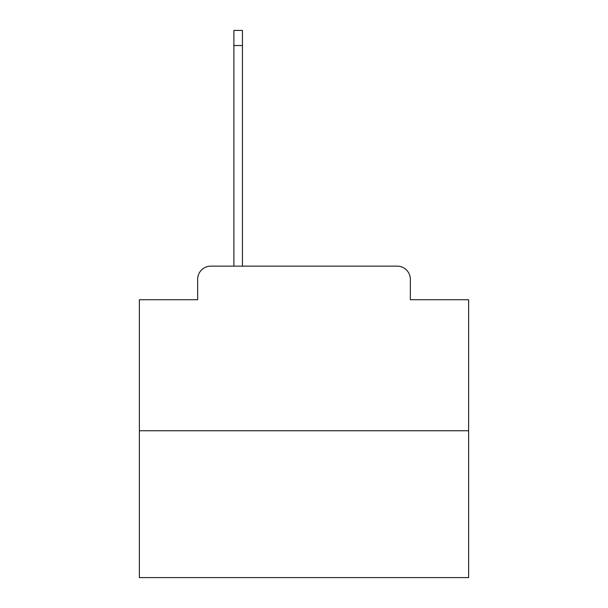 <?xml version="1.0" encoding="UTF-8"?>
<svg xmlns="http://www.w3.org/2000/svg" width="608" height="608" viewBox="0 0 608 608"><rect width="100%" height="100%" fill="white"/><g stroke="black" fill="none" stroke-linecap="round" stroke-linejoin="round"><path stroke-width="0.91" d="M197.653 279.308L197.653 299.721L197.653 279.308A13.171 13.171 0 0 1 210.824 266.137L233.875 266.137L233.875 30.4L242.432 30.4L242.432 266.137L252.639 266.137M468.624 430.76L139.376 430.76L139.376 577.6L468.624 577.6L468.624 299.721L410.347 299.721L410.347 279.308A13.171 13.171 0 0 0 397.176 266.137L210.824 266.137M139.376 430.76L139.376 299.721L197.653 299.721M355.361 266.137L397.176 266.137M410.347 299.721L410.347 279.308M233.875 45.547L242.432 45.547"/></g></svg>
